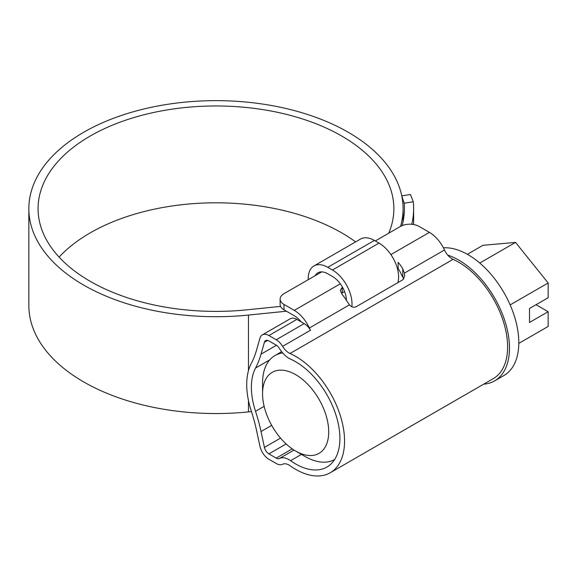 <?xml version="1.0" encoding="UTF-8"?>
<svg xmlns="http://www.w3.org/2000/svg" width="577" height="577" viewBox="0 0 577 577"><rect width="100%" height="100%" fill="white"/><g stroke="black" fill="none" stroke-linecap="round" stroke-linejoin="round"><path stroke-width="0.87" d="M295.633 361.729A62.59 36.135 -120 0 0 290.57 359.139A19.769 11.41 60 0 1 288.969 358.324A19.769 11.41 60 0 1 279.412 348.436A6.592 3.801 -120 0 0 276.224 345.14L268.911 340.92A6.592 3.801 -120 0 0 265.615 340.596A6.592 3.801 -120 0 0 264.425 342.248L261.028 354.177A138.365 79.886 60 0 1 255.532 368.068A62.59 36.135 -120 0 0 255.532 411.3A138.365 79.886 60 0 1 261.028 431.524L264.425 447.384A6.592 3.801 -120 0 0 268.911 453.89L276.224 458.116A6.592 3.801 -120 0 0 279.412 458.499A19.769 11.41 60 0 1 290.57 460.684A62.59 36.135 -120 0 0 295.633 463.944A62.59 36.135 -120 0 0 326.935 467.045A62.59 36.135 -120 0 0 336.528 416.89A62.59 36.135 -120 0 0 295.633 361.729M403.813 278.936L402.789 277.032A6.592 3.801 -120 0 0 402.162 276.116L401.109 273.83A19.769 11.41 -120 0 0 398.13 268.63L398.13 262.333A26.354 15.218 -120 0 1 402.789 268.853L404.39 273.137L404.722 275.907L402.789 279.809L356.204 306.712C353.751 307.793 351.508 307.166 349.474 304.844L346.885 301.129A26.354 15.218 60 0 0 342.226 294.609L340.293 290.447L342.226 287.382L342.226 292.907L344.563 291.558M262.319 334.884L290.274 318.749A13.177 7.609 60 0 1 296.859 319.398L268.911 335.54A13.177 7.609 -120 0 0 262.319 334.884A13.177 7.609 -120 0 0 259.946 338.194L256.541 350.131A131.772 76.077 60 0 1 251.312 363.351A69.182 39.943 -120 0 0 251.312 411.134A131.772 76.077 60 0 1 256.541 430.399L259.946 446.259A13.177 7.609 -120 0 0 268.911 459.27L276.224 463.497A13.177 7.609 -120 0 0 282.593 464.261A13.177 7.609 60 0 1 290.036 465.718A69.182 39.943 -120 0 0 295.633 469.325A69.182 39.943 -120 0 0 330.224 472.751A69.182 39.943 -120 0 0 340.834 417.315A69.182 39.943 -120 0 0 295.633 356.348A69.182 39.943 -120 0 0 290.036 353.492A13.177 7.609 60 0 1 288.969 352.944A13.177 7.609 60 0 1 282.593 346.351A13.177 7.609 -120 0 0 276.224 339.759L304.173 323.625A13.177 7.609 60 0 1 310.549 330.217A13.177 7.609 60 0 1 309.373 327.996A26.354 15.218 -120 0 0 294.277 310.376L340.307 283.805M375.302 240.955L400.46 226.429A13.177 7.609 0 0 1 419.097 226.429L429.389 232.372A26.354 15.218 60 0 1 444.485 249.992A13.177 7.609 -120 0 0 452.029 258.799A13.177 7.609 -120 0 0 453.096 259.347A69.182 39.943 60 0 1 458.701 262.21A69.182 39.943 60 0 1 503.894 323.17A69.182 39.943 60 0 1 493.292 378.606L330.224 472.751M321.757 271.868L283.992 293.679A13.177 7.609 0 0 0 280.126 299.059A13.177 7.609 0 0 0 283.992 304.44L294.277 310.376M268.911 335.54L276.224 339.759M296.859 319.398L304.173 323.625M301.252 321.937A19.769 11.41 -120 0 0 294.277 315.756L283.992 309.82A13.177 7.609 180 0 1 280.126 304.44L280.126 299.059M304.952 456.414L295.633 451.034A46.78 27.011 -120 0 0 328.717 431.935A46.78 27.011 -120 0 0 295.633 374.639A46.78 27.011 -120 0 0 262.557 393.738A46.78 27.011 -120 0 0 295.633 451.034L304.952 456.414A59.958 34.62 60 0 0 334.602 459.566M443.41 247.814A71.815 41.465 60 0 1 468.019 254.673A71.815 41.465 60 0 1 514.936 317.963A71.815 41.465 60 0 1 503.923 375.512L494.604 380.892A71.815 41.465 60 0 1 483.649 384.174M447.738 255.106A71.815 41.465 60 0 1 458.701 260.054A71.815 41.465 60 0 1 505.618 323.344A71.815 41.465 60 0 1 494.604 380.892M518.795 343.394L548.15 326.452L548.15 311.703L529.513 322.456L529.513 308.471L548.15 297.71L548.15 282.968L515.535 242.398L482.927 245.304L467.356 254.298M548.15 311.703L536.04 304.706M515.535 242.398L479.761 263.047M548.15 282.968L510.147 304.901M262.557 393.738L262.557 382.977A59.958 34.62 60 0 1 274.977 355.533A59.958 34.62 60 0 1 282.665 352.944M315.172 275.676A19.769 11.41 60 0 1 317.898 272.791A19.769 11.41 60 0 1 327.786 273.772L332.439 276.462A19.769 11.41 60 0 1 346.416 300.35M308.219 279.694L308.219 278.612A27.674 15.976 60 0 1 313.946 265.947A27.674 15.976 60 0 1 327.786 267.317L332.439 270.007A27.674 15.976 60 0 1 351.84 306.755M313.946 265.947L360.538 239.051A27.674 15.976 60 0 1 374.372 240.421L379.031 243.112A27.674 15.976 60 0 1 397.885 282.643M355.62 241.886A177.896 102.706 0 0 0 341.757 232.892A177.896 102.706 0 0 0 59.078 257.097M388.71 233.216A177.896 102.706 0 0 0 393.867 208.679A177.896 102.706 0 0 0 341.757 136.057A177.896 102.706 0 0 0 147.892 113.792A177.896 102.706 0 0 0 38.075 208.679A177.896 102.706 0 0 0 90.178 281.302A177.896 102.706 0 0 0 246.862 309.827L280.573 306.394M400.561 226.379A187.121 108.029 0 0 0 403.085 208.679A187.121 108.029 0 0 0 348.284 132.292A187.121 108.029 0 0 0 144.358 108.873A187.121 108.029 0 0 0 28.85 208.679A187.121 108.029 0 0 0 83.658 285.074A187.121 108.029 0 0 0 248.463 315.071L286.401 311.212M28.85 208.679L28.85 305.514A187.121 108.029 0 0 0 83.658 381.902A187.121 108.029 0 0 0 248.463 411.906L251.464 411.603M401.765 195.841L410.442 194.499L413.269 201.784L404.167 203.198L401.772 195.892M411.769 224.294A197.659 114.116 0 0 0 413.63 208.679A197.659 114.116 0 0 0 413.269 201.784M402.104 225.629A188.434 108.793 0 0 0 404.405 208.679A188.434 108.793 0 0 0 404.167 203.198M453.096 259.347L290.036 353.492M283.992 304.44L283.992 309.82M390.903 254.594L429.389 232.372M310.549 330.217L282.593 346.351M349.474 304.844L309.373 327.996M444.485 249.992L404.39 273.137M267.641 340.394L264.425 342.248M301.461 454.395L290.57 460.684M294.025 450.06L279.412 458.499M292.236 448.87L276.224 458.116M286.142 443.944L268.911 453.89M280.53 438.094L264.425 447.384M271.695 425.364L261.028 431.524M264.143 406.323L255.532 411.3M269.748 359.86L255.532 368.068M276.448 345.277L261.028 354.177M402.789 277.032L402.789 268.853M374.372 240.421L327.786 267.317M379.031 243.112L332.439 270.007M248.463 315.071L248.463 370.65M248.463 400.546L248.463 411.906M274.977 355.533L281.634 351.689M403.085 208.679L403.085 221.525M413.63 208.679L413.63 224.54"/></g></svg>
